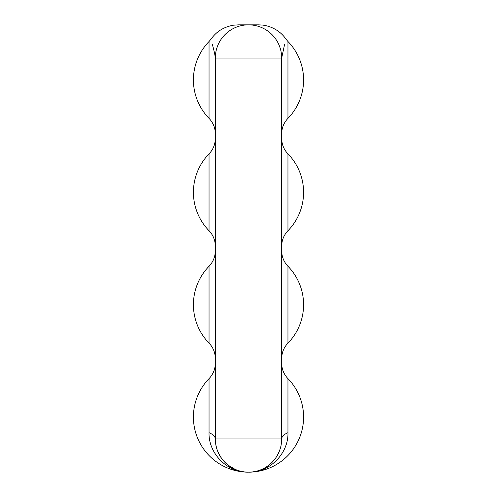 <?xml version="1.0" encoding="UTF-8"?>
<svg xmlns="http://www.w3.org/2000/svg" width="497" height="497" viewBox="0 0 497 497"><rect width="100%" height="100%" fill="white"/><g stroke="black" fill="none" stroke-linecap="round" stroke-linejoin="round"><path stroke-width="0.75" d="M287.956 153.877L287.956 230.745A55.08 55.08 0 0 0 287.956 153.877C283.855 149.547 281.768 144.403 281.681 138.439M209.044 230.745L209.044 153.877A55.08 55.08 0 0 0 209.044 230.745C213.145 235.075 215.232 240.219 215.319 246.183M209.044 432.694A22.123 8.996 180 0 1 215.319 438.969A33.181 33.181 0 0 0 248.5 472.15A55.08 55.08 0 0 0 287.956 378.633L287.956 432.694C288.658 453.003 270.151 472.69 248.5 472.15A55.08 55.08 0 0 1 209.044 378.633L209.044 432.694C208.336 453.003 226.856 472.697 248.5 472.15A33.181 33.181 0 0 0 281.681 438.969L281.209 444.573M279.774 450.058L277.407 455.264M274.145 460.023L273.151 461.179M270.983 463.372L270.088 464.167M265.336 467.565L264.814 467.863M260.714 469.82L260.043 470.081M215.524 442.672L215.791 444.567M217.226 450.058L219.593 455.264M222.855 460.023L226.918 464.173M231.664 467.565L232.211 467.876M236.355 469.845L236.963 470.081M235.51 469.503L236.168 469.777M284.613 44.332L281.681 58.031L281.681 438.969L215.319 438.969A33.181 33.181 0 0 0 248.5 472.15A33.181 33.181 0 0 0 281.681 438.969A22.123 8.996 180 0 1 287.956 432.694M257.216 24.85L240.915 24.85M215.319 438.969L215.319 58.031C214.99 54.931 214.126 50.868 212.735 45.842L212.393 44.332M209.044 118.367L209.044 41.499A55.08 55.08 0 0 0 209.044 118.367C213.145 122.697 215.232 127.841 215.319 133.805M257.067 24.85L255.303 24.85M255.085 24.85L250.792 24.85M249.569 24.85L258.428 24.85M244.244 24.85L243.462 24.85M243.101 24.85L242.207 24.85M241.958 24.85L241.12 24.85M257.539 24.85L257.868 24.85M287.956 41.499L287.956 118.367A55.08 55.08 0 0 0 287.956 41.499L285.756 38.853C281.973 33.2 274.108 26.627 262.627 25.086L258.421 24.85M281.681 58.031A33.181 33.181 0 0 0 248.5 24.85A33.181 33.181 0 0 0 215.319 58.031A33.181 33.181 0 0 1 248.5 24.85A33.181 33.181 0 0 1 281.681 58.031L215.319 58.031M209.044 266.255A55.08 55.08 0 0 0 209.044 343.123L209.044 266.255C213.145 261.925 215.232 256.781 215.319 250.817M287.956 343.123A55.08 55.08 0 0 0 287.956 266.255L287.956 343.123C283.855 347.453 281.768 352.597 281.681 358.561M215.86 444.927L216.804 448.779M218.637 453.432L221.594 458.389M228.222 465.229L234.944 469.255M242.511 471.603L243.039 471.696M287.956 378.633C283.855 374.303 281.768 369.159 281.681 363.195M209.044 41.499L211.25 38.853C216.58 31.404 224.017 26.85 233.553 25.192L238.622 24.85M238.535 24.85L248.593 24.85M287.956 118.367C283.855 122.697 281.768 127.841 281.681 133.805M259.067 24.85L258.024 24.85M209.044 378.633C213.145 374.303 215.232 369.159 215.319 363.195M209.044 343.123C213.145 347.453 215.232 352.597 215.319 358.561M287.956 266.255C283.855 261.925 281.768 256.781 281.681 250.817M209.044 153.877C213.145 149.547 215.232 144.403 215.319 138.439M287.956 230.745C283.855 235.075 281.768 240.219 281.681 246.183"/></g></svg>
